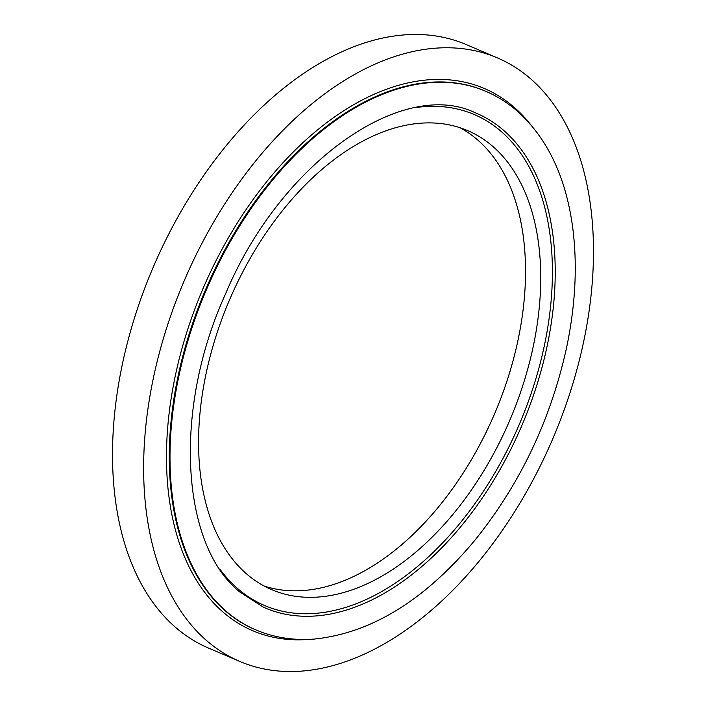 <?xml version="1.0" encoding="UTF-8"?>
<svg xmlns="http://www.w3.org/2000/svg" width="706" height="706" viewBox="0 0 706 706"><rect width="100%" height="100%" fill="white"/><g stroke="black" fill="none" stroke-linecap="round" stroke-linejoin="round"><path stroke-width="1.06" d="M497.474 57.918L466.357 44.628A328.113 200.522 113.1 0 0 166.439 238.646A328.113 200.522 113.1 0 0 175.317 627.157A328.113 200.522 113.1 0 0 208.526 648.082L239.643 661.372A328.113 200.522 113.1 0 0 539.56 467.354A328.113 200.522 113.1 0 0 530.683 78.843A328.113 200.522 113.1 0 0 497.474 57.918A328.113 200.522 113.1 0 0 197.556 251.936A328.113 200.522 113.1 0 0 206.434 640.457A328.113 200.522 113.1 0 0 239.643 661.372M264.132 586.024A249.562 152.514 113.1 0 0 487.484 429.477A249.562 152.514 113.1 0 0 477.759 140.035A249.562 152.514 113.1 0 0 459.959 127.707M492.956 146.53A249.562 152.514 113.1 0 0 467.699 130.619A249.562 152.514 113.1 0 0 239.581 278.19A249.562 152.514 113.1 0 0 246.332 573.696A249.562 152.514 113.1 0 0 271.589 589.607A249.562 152.514 113.1 0 0 499.716 442.035A249.562 152.514 113.1 0 0 492.956 146.53M474.891 112.625A268.951 164.366 -66.9 0 1 503.749 130.451A268.951 164.366 -66.9 0 1 510.376 450.207A268.951 164.366 -66.9 0 1 263.559 607.248L239.766 591.963C181.38 545.394 172.352 410.645 225.479 294.067C280.706 161.736 402.755 78.022 474.891 112.625M219.795 569.071A266.93 163.13 113.1 0 0 237.534 588.469A266.93 163.13 113.1 0 0 496.336 470.346A266.93 163.13 113.1 0 0 501.322 131.572A266.93 163.13 113.1 0 0 417.061 107.383M485.781 91.312L485.057 91.003A292.813 178.945 113.1 0 0 217.395 264.141A292.813 178.945 113.1 0 0 225.32 610.866A292.813 178.945 113.1 0 0 254.963 629.531L255.687 629.84C273.946 637.58 293.528 640.651 314.426 639.054C371.418 633.079 424.888 600.153 474.856 540.293C519.819 484.545 550.318 420.679 566.353 348.702C575.655 304.895 577.667 263.753 572.389 225.267C565.294 175.741 546.947 137.714 517.348 111.177C507.738 102.829 497.218 96.21 485.781 91.312A292.813 178.945 113.1 0 0 218.119 264.45A292.813 178.945 113.1 0 0 226.044 611.175A292.813 178.945 113.1 0 0 255.687 629.84M309.828 639.327A294.808 180.162 -66.9 0 1 222.893 611.952A294.808 180.162 -66.9 0 1 228.4 237.798A294.808 180.162 -66.9 0 1 514.224 107.347A294.808 180.162 -66.9 0 1 530.056 123.868"/></g></svg>

